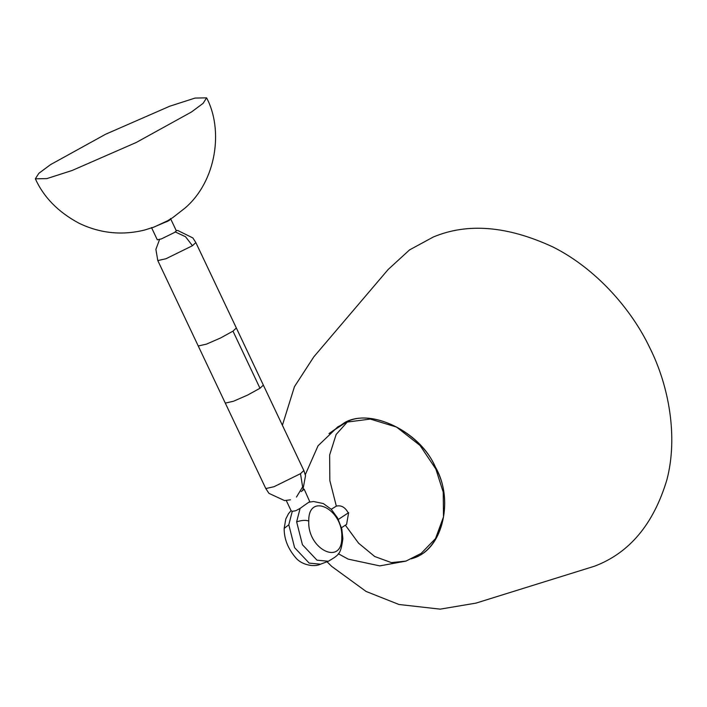 <?xml version="1.0" encoding="UTF-8"?>
<svg xmlns="http://www.w3.org/2000/svg" width="707" height="707" viewBox="0 0 707 707"><rect width="100%" height="100%" fill="white"/><g stroke="black" fill="none" stroke-linecap="round" stroke-linejoin="round"><path stroke-width="1.06" d="M169.777 106.2L105.643 134.224L50.489 164.66L38.814 173.339L35.35 178.809L46.839 178.606L72.158 170.467L136.301 142.443L191.456 112.006L203.13 103.328L206.594 97.858L195.105 98.061L169.777 106.2M170.528 218.551L176.335 230.835L174.656 232.409L161.399 238.904L157.308 239.823L151.501 227.539M170.502 218.737C170.316 219.93 168.531 221.105 165.129 222.272L152.915 227.486M305.3 474.671L318.053 445.772L337.805 426.851L347.287 422.044L370.3 419.074L396.583 427.09L420.055 445.49L435.857 469.068L443.227 492.187L443.501 516.87L435.547 538.548L421.133 553.413L405.977 561.102L391.369 562.604L374.719 556.515L358.582 543.188L345.352 525.186M329.577 433.117L347.102 421.655C373.711 408.116 422.698 434.125 436.175 468.953C454.725 501.882 441.345 551.186 411.836 558.601M411.403 558.839L414.222 557.708C443.165 548.826 454.486 498.426 434.814 466.063C420.091 431.553 370.539 407.621 344.716 422.547L328.985 433.63M282.393 425.287L294.466 386.658L313.811 356.841L388.205 269.447L409.503 249.933L433.347 236.986C467.698 222.625 507.555 225.948 552.909 246.964C595.656 268.377 631.183 308.738 649.653 347.508C668.999 385.934 678.146 436.811 666.913 479.735C653.595 524.126 629.486 552.945 594.578 566.183L475.952 603.124L440.178 609.142L398.951 604.485L366.085 591.45L331.663 566.369L327.014 561.756M331.247 509.279L336.329 506.132C341.225 504.992 345.202 507.255 348.251 512.911L338.344 519.433L348.631 512.663L346.589 524.373L341.472 527.74M309.489 502.226C310.762 500.839 307.633 502.898 300.095 508.413L295.65 510.772L292.256 511.338L291.063 510.657L288.518 513.671L285.787 519L284.17 528.421C284.09 538.928 287.961 548.729 295.8 557.814C302.092 565.45 314.986 567.182 320.51 564.186L328.34 561.261C339.466 554.633 340.694 554.094 342.877 538.672L341.781 537.276C343.24 508.987 308.181 491.736 308.765 521.032C307.298 549.321 342.365 566.572 341.781 537.276M309.869 501.952L304.187 489.164L301.209 491.551M303.586 489.067L304.187 489.164M300.095 508.413L296.64 521.854C301.642 520.219 305.68 519.945 308.765 521.032M292.256 511.338L288.81 524.78L284.17 528.421M288.81 524.78L294.598 547.651L309.18 563.117L320.51 564.186M296.64 521.854L302.428 544.726L317.01 560.191L328.34 561.261M290.471 499.814L284.532 500.583L268.943 493.345L265.805 488.555L225.294 403.105L233.478 401.249L247.724 395.019L259.982 388.258L263.349 385.112L303.842 470.517L305.521 475.731L302.737 490.587M175.301 231.958L185.499 236.712L192.481 245.709L195.83 242.545L236.35 327.995L232.983 331.141L259.982 388.258M232.983 331.141L220.725 337.902L206.471 344.132L198.287 345.979M296.454 497.074L302.631 486.929L300.493 473.681L303.842 470.517M265.805 488.555L273.998 486.716L300.493 473.681M192.481 245.709L165.986 258.735L157.802 260.574L225.294 403.105M347.287 422.044L336.134 434.469L329.648 454.999L329.842 480.592L336.329 506.132M342.877 538.672L341.817 529.119L337.61 518.001L331.247 509.27L323.346 503.561L313.563 501.51L308.818 502.191M159.543 239.54L155.885 249.377L157.802 260.574M236.35 327.995L263.349 385.112M195.83 242.545L192.861 237.941L177.899 230.544L176.193 230.526M206.594 97.858C223.385 129.39 216.872 180.612 185.154 207.973L172.8 217.597L167.692 220.717L154.108 227.053L144.449 230.084C121.834 235.599 100.058 233.337 79.131 223.288C58.398 212.233 43.807 197.403 35.35 178.809M338.308 553.731L348.18 559.131L379.8 565.892L405.977 561.102M286.282 500.529L291.063 510.657"/></g></svg>
